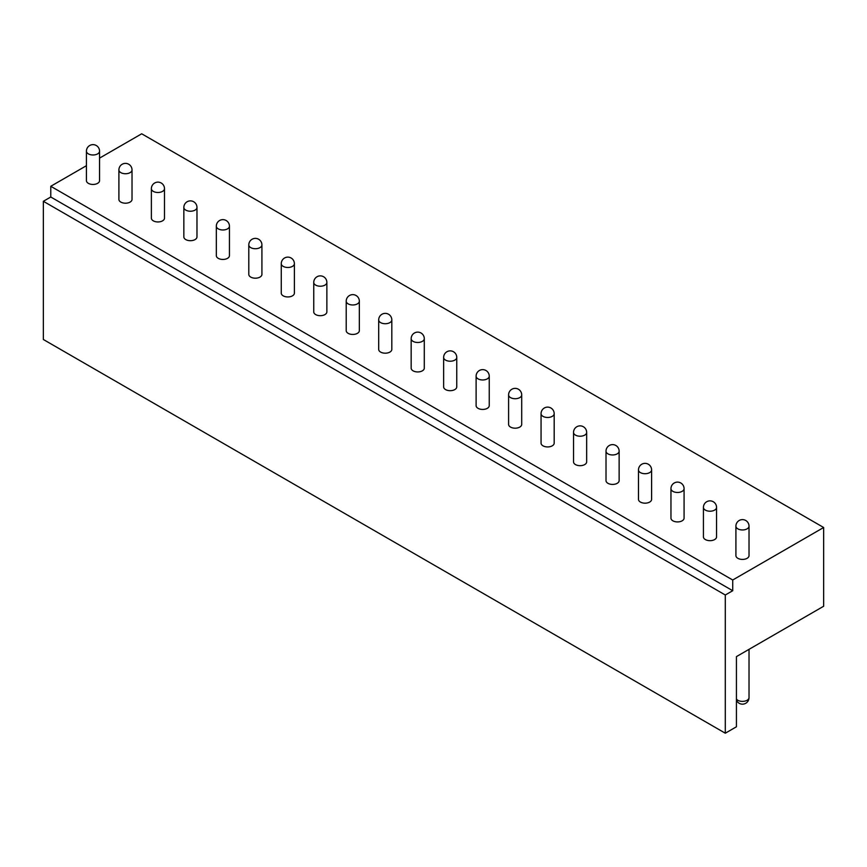 <?xml version="1.0" encoding="UTF-8"?>
<svg xmlns="http://www.w3.org/2000/svg" width="867" height="867" viewBox="0 0 867 867"><rect width="100%" height="100%" fill="white"/><g stroke="black" fill="none" stroke-linecap="round" stroke-linejoin="round"><path stroke-width="1.3" d="M86.429 165.695L50.774 186.286L50.774 197.004L43.35 201.285L43.35 339.496L725.3 733.211L736.43 726.784L736.43 656.612L823.65 606.25L823.65 527.504L141.7 133.789L99.553 158.119M823.65 527.504L732.723 580.001L732.723 590.72L725.3 595L725.3 733.211M50.774 186.286L732.723 580.001M735.91 526.171L735.91 555.628A6.557 3.793 0 0 0 739.952 559.128A6.557 3.793 0 0 0 747.105 558.315A6.557 3.793 0 0 0 749.023 555.628L749.023 526.171A6.557 6.557 0 0 0 739.183 520.493A6.557 6.557 0 0 0 735.91 526.171A6.557 3.793 0 0 0 739.952 529.672A6.557 3.793 0 0 0 747.105 528.848A6.557 3.793 0 0 0 749.023 526.171M703.43 507.423L703.43 536.879A6.557 3.793 0 0 0 707.483 540.379A6.557 3.793 0 0 0 714.636 539.567A6.557 3.793 0 0 0 716.554 536.879L716.554 507.423A6.557 6.557 0 0 0 706.713 501.744A6.557 6.557 0 0 0 703.43 507.423A6.557 3.793 0 0 0 707.483 510.923A6.557 3.793 0 0 0 714.636 510.099A6.557 3.793 0 0 0 716.554 507.423M670.96 488.674L670.96 518.141A6.557 3.793 0 0 0 675.003 521.631A6.557 3.793 0 0 0 682.156 520.818A6.557 3.793 0 0 0 684.074 518.141L684.074 488.674A6.557 6.557 0 0 0 674.233 482.995A6.557 6.557 0 0 0 670.96 488.674A6.557 3.793 0 0 0 675.003 492.174A6.557 3.793 0 0 0 682.156 491.351A6.557 3.793 0 0 0 684.074 488.674M638.48 469.925L638.48 499.392A6.557 3.793 0 0 0 642.534 502.882A6.557 3.793 0 0 0 649.686 502.069A6.557 3.793 0 0 0 651.605 499.392L651.605 469.925A6.557 6.557 0 0 0 641.764 464.246A6.557 6.557 0 0 0 638.48 469.925A6.557 3.793 0 0 0 642.534 473.425A6.557 3.793 0 0 0 649.686 472.602A6.557 3.793 0 0 0 651.605 469.925M606.011 451.176L606.011 480.643A6.557 3.793 0 0 0 610.065 484.133A6.557 3.793 0 0 0 617.206 483.32A6.557 3.793 0 0 0 619.136 480.643L619.136 451.176A6.557 6.557 0 0 0 609.295 445.497A6.557 6.557 0 0 0 606.011 451.176A6.557 3.793 0 0 0 610.065 454.676A6.557 3.793 0 0 0 617.206 453.853A6.557 3.793 0 0 0 619.136 451.176M573.531 432.427L573.531 461.894A6.557 3.793 0 0 0 577.585 465.384A6.557 3.793 0 0 0 584.737 464.571A6.557 3.793 0 0 0 586.656 461.894L586.656 432.427A6.557 6.557 0 0 0 576.815 426.748A6.557 6.557 0 0 0 573.531 432.427A6.557 3.793 0 0 0 577.585 435.928A6.557 3.793 0 0 0 584.737 435.104A6.557 3.793 0 0 0 586.656 432.427M541.062 413.678L541.062 443.145A6.557 3.793 0 0 0 545.115 446.646A6.557 3.793 0 0 0 552.257 445.822A6.557 3.793 0 0 0 554.186 443.145L554.186 413.678A6.557 6.557 0 0 0 544.346 407.999A6.557 6.557 0 0 0 541.062 413.678A6.557 3.793 0 0 0 545.115 417.179A6.557 3.793 0 0 0 552.257 416.355A6.557 3.793 0 0 0 554.186 413.678M508.593 394.929L508.593 424.397A6.557 3.793 0 0 0 512.635 427.897A6.557 3.793 0 0 0 519.788 427.073A6.557 3.793 0 0 0 521.706 424.397L521.706 394.929A6.557 6.557 0 0 0 511.866 389.25A6.557 6.557 0 0 0 508.593 394.929A6.557 3.793 0 0 0 512.635 398.43A6.557 3.793 0 0 0 519.788 397.606A6.557 3.793 0 0 0 521.706 394.929M476.113 376.18L476.113 405.648A6.557 3.793 0 0 0 480.166 409.148A6.557 3.793 0 0 0 487.319 408.324A6.557 3.793 0 0 0 489.237 405.648L489.237 376.18A6.557 6.557 0 0 0 479.397 370.502A6.557 6.557 0 0 0 476.113 376.18A6.557 3.793 0 0 0 480.166 379.681A6.557 3.793 0 0 0 487.319 378.857A6.557 3.793 0 0 0 489.237 376.18M443.644 357.432L443.644 386.899A6.557 3.793 0 0 0 447.686 390.399A6.557 3.793 0 0 0 454.839 389.576A6.557 3.793 0 0 0 456.757 386.899L456.757 357.432A6.557 6.557 0 0 0 446.917 351.753A6.557 6.557 0 0 0 443.644 357.432A6.557 3.793 0 0 0 447.686 360.932A6.557 3.793 0 0 0 454.839 360.108A6.557 3.793 0 0 0 456.757 357.432M411.164 338.683L411.164 368.15A6.557 3.793 0 0 0 415.217 371.65A6.557 3.793 0 0 0 422.37 370.827A6.557 3.793 0 0 0 424.288 368.15L424.288 338.683A6.557 6.557 0 0 0 414.448 333.004A6.557 6.557 0 0 0 411.164 338.683A6.557 3.793 0 0 0 415.217 342.183A6.557 3.793 0 0 0 422.37 341.36A6.557 3.793 0 0 0 424.288 338.683M378.695 319.934L378.695 349.401A6.557 3.793 0 0 0 382.737 352.902A6.557 3.793 0 0 0 389.89 352.078A6.557 3.793 0 0 0 391.819 349.401L391.819 319.934A6.557 6.557 0 0 0 381.968 314.255A6.557 6.557 0 0 0 378.695 319.934A6.557 3.793 0 0 0 382.737 323.434A6.557 3.793 0 0 0 389.89 322.611A6.557 3.793 0 0 0 391.819 319.934M346.215 301.185L346.215 330.652A6.557 3.793 0 0 0 350.268 334.153A6.557 3.793 0 0 0 357.421 333.329A6.557 3.793 0 0 0 359.339 330.652L359.339 301.185A6.557 6.557 0 0 0 349.499 295.506A6.557 6.557 0 0 0 346.215 301.185A6.557 3.793 0 0 0 350.268 304.685A6.557 3.793 0 0 0 357.421 303.862A6.557 3.793 0 0 0 359.339 301.185M313.746 282.436L313.746 311.903A6.557 3.793 0 0 0 317.799 315.404A6.557 3.793 0 0 0 324.941 314.58A6.557 3.793 0 0 0 326.87 311.903L326.87 282.436A6.557 6.557 0 0 0 317.029 276.757A6.557 6.557 0 0 0 313.746 282.436A6.557 3.793 0 0 0 317.799 285.937A6.557 3.793 0 0 0 324.941 285.113A6.557 3.793 0 0 0 326.87 282.436M281.266 263.687L281.266 293.154A6.557 3.793 0 0 0 285.319 296.655A6.557 3.793 0 0 0 292.472 295.831A6.557 3.793 0 0 0 294.39 293.154L294.39 263.687A6.557 6.557 0 0 0 284.549 258.008A6.557 6.557 0 0 0 281.266 263.687A6.557 3.793 0 0 0 285.319 267.188A6.557 3.793 0 0 0 292.472 266.364A6.557 3.793 0 0 0 294.39 263.687M248.796 244.938L248.796 274.405A6.557 3.793 0 0 0 252.85 277.906A6.557 3.793 0 0 0 259.992 277.082A6.557 3.793 0 0 0 261.921 274.405L261.921 244.938A6.557 6.557 0 0 0 252.08 239.259A6.557 6.557 0 0 0 248.796 244.938A6.557 3.793 0 0 0 252.85 248.439A6.557 3.793 0 0 0 259.992 247.615A6.557 3.793 0 0 0 261.921 244.938M216.327 226.189L216.327 255.657A6.557 3.793 0 0 0 220.37 259.157A6.557 3.793 0 0 0 227.522 258.333A6.557 3.793 0 0 0 229.441 255.657L229.441 226.189A6.557 6.557 0 0 0 219.6 220.511A6.557 6.557 0 0 0 216.327 226.189A6.557 3.793 0 0 0 220.37 229.69A6.557 3.793 0 0 0 227.522 228.866A6.557 3.793 0 0 0 229.441 226.189M183.847 207.441L183.847 236.908A6.557 3.793 0 0 0 187.901 240.408A6.557 3.793 0 0 0 195.053 239.585A6.557 3.793 0 0 0 196.972 236.908L196.972 207.441A6.557 6.557 0 0 0 187.131 201.762A6.557 6.557 0 0 0 183.847 207.441A6.557 3.793 0 0 0 187.901 210.941A6.557 3.793 0 0 0 195.053 210.117A6.557 3.793 0 0 0 196.972 207.441M151.378 188.692L151.378 218.159A6.557 3.793 0 0 0 155.421 221.659A6.557 3.793 0 0 0 162.573 220.836A6.557 3.793 0 0 0 164.492 218.159L164.492 188.692A6.557 6.557 0 0 0 154.651 183.013A6.557 6.557 0 0 0 151.378 188.692A6.557 3.793 0 0 0 155.421 192.192A6.557 3.793 0 0 0 162.573 191.369A6.557 3.793 0 0 0 164.492 188.692M118.898 169.943L118.898 199.41A6.557 3.793 0 0 0 122.951 202.911A6.557 3.793 0 0 0 130.104 202.087A6.557 3.793 0 0 0 132.022 199.41L132.022 169.943A6.557 6.557 0 0 0 122.182 164.264A6.557 6.557 0 0 0 118.898 169.943A6.557 3.793 0 0 0 122.951 173.443A6.557 3.793 0 0 0 130.104 172.631A6.557 3.793 0 0 0 132.022 169.943M86.429 151.194L86.429 180.661A6.557 3.793 0 0 0 90.482 184.162A6.557 3.793 0 0 0 97.624 183.338A6.557 3.793 0 0 0 99.553 180.661L99.553 151.194A6.557 6.557 0 0 0 89.713 145.515A6.557 6.557 0 0 0 86.429 151.194A6.557 3.793 0 0 0 90.482 154.694A6.557 3.793 0 0 0 97.624 153.882A6.557 3.793 0 0 0 99.553 151.194M43.35 201.285L725.3 595M50.774 197.004L732.723 590.72M736.43 700.168A6.557 6.557 0 0 0 749.023 697.588A6.557 3.793 180 0 1 747.105 700.265A6.557 3.793 180 0 1 736.43 699.084M749.023 697.588L749.023 649.34"/></g></svg>
